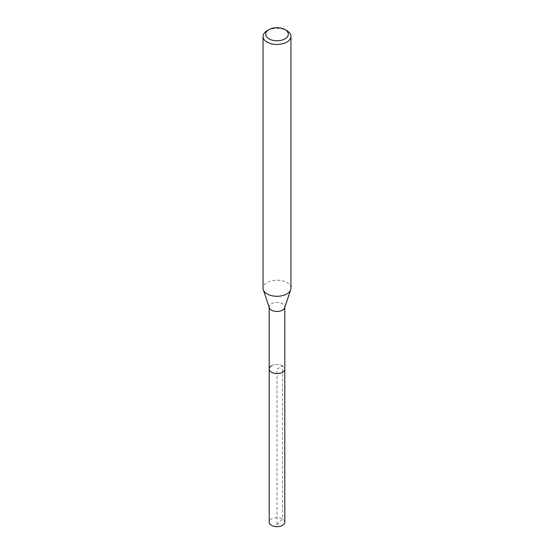 <?xml version="1.0" encoding="UTF-8"?>
<svg xmlns="http://www.w3.org/2000/svg" width="554" height="554" viewBox="0 0 554 554"><rect width="100%" height="100%" fill="white"/><g stroke="black" fill="none" stroke-linecap="round" stroke-linejoin="round"><path stroke-width="0.42" stroke-dasharray="2.77 2.08" d="M284.811 522.131A7.811 4.508 0 0 0 279.992 517.969A7.811 4.508 0 0 0 271.474 518.946A7.811 4.508 0 0 0 269.189 522.131M271.474 365.855A7.811 4.508 180 0 1 279.992 364.878A7.811 4.508 180 0 1 284.811 369.047A7.811 4.508 0 0 0 279.992 364.878A7.811 4.508 0 0 0 271.474 365.855A7.811 4.508 0 0 0 269.189 369.047M267.139 30.692A13.947 8.054 180 0 1 286.861 30.692M290.947 288.225A13.947 8.054 0 0 0 282.339 280.788A13.947 8.054 0 0 0 267.139 282.533A13.947 8.054 0 0 0 263.053 288.225M269.327 307.789A7.811 4.508 180 0 1 269.189 306.93A7.811 4.508 180 0 1 271.474 303.744A7.811 4.508 180 0 1 279.992 302.768A7.811 4.508 180 0 1 284.811 306.93A7.811 4.508 180 0 1 284.673 307.789M277 524.776L282.526 518.946L282.526 365.855L277 369.047L277 524.776M284.811 306.93L284.811 307.366M269.189 306.93L269.189 307.366"/><path stroke-width="0.83" d="M269.189 307.366L269.189 522.131A7.811 4.508 0 0 0 274.008 526.3A7.811 4.508 0 0 0 282.526 525.324A7.811 4.508 0 0 0 284.811 522.131L284.811 369.047A7.811 4.508 180 0 1 282.526 372.24A7.811 4.508 180 0 1 274.008 373.216A7.811 4.508 180 0 1 269.189 369.047A7.811 4.508 180 0 1 271.474 365.855M284.998 38.849A11.315 6.53 180 0 1 269.002 38.849A11.315 6.53 180 0 1 269.002 29.611L269.002 29.611A11.315 6.53 180 0 1 284.998 29.611A11.315 6.53 180 0 1 284.998 38.849M267.139 30.692L269.002 29.611L267.139 30.692A13.947 8.054 180 0 0 263.053 36.384L263.053 288.225A13.947 8.054 0 0 0 263.302 289.756A13.947 8.054 0 0 0 272.914 295.926A13.947 8.054 0 0 0 286.861 293.925A13.947 8.054 0 0 0 290.698 289.756A13.947 8.054 0 0 0 290.947 288.225L290.947 36.384A13.947 8.054 180 0 1 286.861 42.076A13.947 8.054 180 0 1 271.661 43.828A13.947 8.054 180 0 1 263.053 36.384M284.998 29.611L286.861 30.692A13.947 8.054 180 0 1 290.947 36.384M290.698 289.756L284.673 307.789A7.811 4.508 180 0 1 282.526 310.122A7.811 4.508 180 0 1 274.708 311.244A7.811 4.508 180 0 1 269.327 307.789L263.302 289.756M269.189 369.047A7.811 4.508 0 0 0 274.008 373.216A7.811 4.508 0 0 0 282.526 372.24A7.811 4.508 0 0 0 284.811 369.047L284.811 307.366"/></g></svg>
